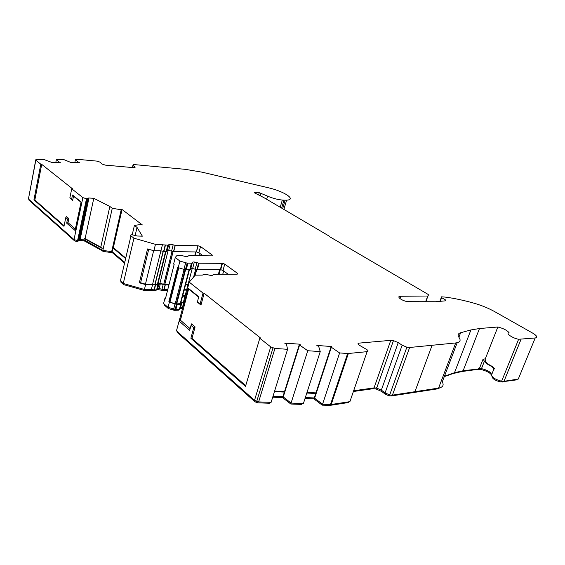 <?xml version="1.0" encoding="UTF-8"?>
<svg xmlns="http://www.w3.org/2000/svg" width="565" height="565" viewBox="0 0 565 565"><rect width="100%" height="100%" fill="white"/><g stroke="black" fill="none" stroke-linecap="round" stroke-linejoin="round"><path stroke-width="0.85" d="M133.933 238.204L123.276 283.468L120.409 280.911L130.953 235.838L133.933 238.204L155.46 244.327L167.77 245.168L170.27 244.101L175.108 245.309L198.089 245.782L200.526 246.559L212.32 255.105L211.826 255.867L188.985 255.627L186.796 256.793L181.768 255.564L177.904 255.507L176.584 255.846L175.277 257.492L179.917 261.072L187.142 263.128L191.436 263.191L192.319 262.697C192.178 262.111 192.849 261.877 194.339 262.012L199.071 263.219L222.469 263.325L224.743 264.109L237.462 273.326L237.032 274.18L213.867 274.35L211.755 275.685L206.169 274.413L203.774 274.428L202.418 275.106L195.243 275.162L189.219 282.14L203.026 293.108L204.149 293.263L260.479 337.962L259.815 338.237L270.713 346.896L254.511 400.352L258.629 401.899L274.943 348.428L270.713 346.896M440.276 301.329L441.625 297.663L445.58 299.966L445.884 300.799L435.827 301.738L407.81 301.682C401.849 300.919 395.599 296.067 400.747 296.265L427.945 296.011L425.869 301.767M132.704 167.579L133.171 165.524L134.979 166.732L135.042 167.614L133.559 167.657L105.274 165.107L101.997 164.048L100.167 162.169L96.919 161.117L80.717 159.613L75.428 159.591L78.599 162.459M78.655 162.197L79.347 162.459M59.48 162.558L60.257 162.55M299.69 344.671L299.838 344.198L300.206 344.615L299.288 344.685L299.591 345.031L307.763 350.724L320.242 351.599L318.681 346.423L316.845 345.448L331.486 346.522L331.33 347.002M331.005 347.009L339.614 352.941L347.645 353.499L330.49 404.54L322.544 404.243L314.288 397.937L331.005 347.009L331.874 346.938L331.486 346.522M348.365 353.499L367.102 351.656L349.905 401.644L331.203 404.505L348.365 353.499L347.645 353.499M358.471 344.586L358.966 343.132C357.56 343.414 357.694 344.113 359.368 345.236L366.65 349.488C368.352 350.625 368.507 351.345 367.102 351.656M358.966 343.132L390.782 340.342L393.459 340.61L398.24 342.609L402.139 345.208L385.076 392.894L381.34 390.125L376.686 388.077L374.037 387.894L353.641 390.775M409.632 347.482L455.708 342.955L438.574 388.084L392.421 395.14L409.632 347.482L406.871 347.207L402.139 345.208M455.708 342.955C460.002 342.397 461.139 340.61 459.126 337.595C457.466 335.144 457.961 333.527 460.609 332.75L470.92 329.939L479.494 328.519L497.85 327.008C503.422 328.406 507.172 330.327 509.1 332.778C505.343 333.244 512.709 338.308 518.628 339.261L535.21 337.976L518.282 379.059L503.98 381.311L521.001 339.431M441.625 297.663L441.54 296.837L445.192 297.091C454.098 298.242 463.766 300.298 474.197 303.25C481.698 305.411 488.591 308.243 494.891 311.753L532.647 333.103C536.976 335.751 537.831 337.376 535.21 337.976M329.501 236.615L427.387 293.97C429.167 295.114 429.351 295.799 427.945 296.011M329.586 236.347L263.756 197.559L254.405 192.806L254.229 192.319L259.279 192.679L267.549 196.119C272.556 198.273 277.479 199.579 282.323 200.045L283.927 200.158L281.624 208.09M133.171 165.524L133.086 164.662L134.583 164.62L185.327 169.338L202.221 172.212L268.064 187.693C283.891 191.217 296.922 199.685 286.61 200.158L283.927 200.158M55.78 162.572L56.366 159.605L63.845 159.598L70.964 162.501L79.39 162.261M56.366 159.605L59.53 162.282M51.5 162.593L60.3 162.353M51.556 162.325L44.218 159.627L36.584 159.634L35.779 159.754L35.821 160.241L40.807 164.203L41.711 164.366L72.405 188.724L71.734 188.781L82.886 197.644L74.015 239.588L28.441 199L35.701 160.128M124.738 262.4L112.138 251.679L102.823 250.415L83.987 239.821L80.046 239.73L88.973 198.004L86.502 198.739L82.886 197.644M88.973 198.004L93.79 198.294L109.85 206.444L112.258 208.301L121.207 209.756L122.047 209.495L142.366 224.941L140.607 224.538L134.413 225.393L137.041 227.42L142.359 236.156L137.288 236.015L132.041 234.779C130.614 234.807 130.254 235.167 130.953 235.838M274.943 348.428L287.578 349.311L286.434 344.071L284.598 343.075L299.838 344.198M191.994 338.386L190.885 338.266L193.71 327.742L191.012 325.419L191.591 323.886L195.095 326.895L191.994 338.386L245.697 385.683M204.149 293.263L200.971 305.079L197.404 302.169L198.703 296.682L187.728 287.839L189.219 282.14M198.597 297.063L188.618 289.012L180.426 320.221L190.151 328.653M200.971 305.079L200.116 303.928L203.026 293.108M200.116 303.928L197.362 301.682M254.511 400.352L176.457 330.836L187.926 288.8L187.728 287.839M228.119 274.244L222.998 270.473L220.731 269.682L197.355 269.731L199.071 263.219M196.895 262.718L195.186 269.23L197.355 269.731M195.186 269.23L192.637 268.53L190.737 268.749M191.436 263.191L189.727 269.752L190.61 269.244L192.234 263.022M189.727 269.752L186.217 269.759L187.919 263.184M185.652 262.81L183.943 269.392L186.217 269.759M179.917 261.072L178.229 267.662L177.692 267.245L168.822 301.936L176.181 303.963L180.631 303.56L189.452 269.752M183.943 269.392L178.229 267.662M181.506 304.083L180.306 308.688L179.409 309.288L175.92 309.429L168.059 307.388L163.596 303.532L164.86 298.553L165.368 298.991L174.147 264.455L173.617 264.046L175.277 257.492M203.033 255.776L198.901 252.732L196.472 251.955L173.695 251.63L175.284 245.316M173.18 244.829L171.591 251.143L173.695 251.63M171.591 251.143L168.688 250.422L167.191 250.683M167.77 245.168L166.181 251.524L167.092 251.079L168.61 244.998M166.181 251.524L163.878 251.489L165.46 245.118M162.494 244.476L160.912 250.853L163.878 251.489M160.912 250.853L153.892 250.747L155.46 244.327M123.276 283.468L144.421 289.471L145.615 284.583L152.599 284.47L151.399 289.322L144.421 289.471M148.722 249.278L140.6 282.783L139.35 282.804L145.615 284.583M139.35 282.804L147.536 248.939L153.892 250.747M137.041 227.42L135.141 235.499M122.047 209.495L113.353 247.625L125.755 258.064M93.79 198.294L85.089 238.614L100.775 247.166L109.85 206.444M40.807 164.203L33.949 199.84L63.979 226.332L65.794 217.56L67.517 219.043L66.67 223.147L75.067 230.464L81.099 201.931L72.504 195.003L71.635 199.184L69.883 197.75L71.734 188.781M69.883 197.75L72.659 200.377L73.521 196.203L81.028 202.249M41.711 164.366L34.839 199.989L64.099 225.753M65.794 217.56L66.628 216.656L68.874 218.584L68.019 222.681L75.364 229.058M427.726 296.025L425.65 301.767M399.935 298.567L400.747 296.265M488.958 365.032L489.53 364.955L487.821 363.86L487.171 363.945L488.958 365.032C492.44 366.777 494.022 368.281 493.704 369.545L491.571 374.877C491.953 377.434 495.3 379.553 501.621 381.227L503.98 381.311M497.85 327.008L485.264 358.895L483.075 359.163L484.403 361.24L481.493 368.62L463.138 370.746L454.493 372.723L444.443 376.205M438.574 388.084C442.889 387.265 444.125 385.196 442.289 381.876L457.177 342.722M190.885 338.266L245.478 386.418L259.815 338.237M193.71 327.742L195.095 326.895M191.012 325.419L189.706 330.306L179.034 321.012M188.498 289.478L187.926 288.8M180.143 318.476L180.948 318.229M330.49 404.54L331.203 404.505M314.288 397.937L305.326 397.569M320.242 351.599L303.391 403.551L291.053 403.092L282.931 396.665L273.001 396.263M287.578 349.311L271.108 402.358L258.629 401.899M182.919 307.897L180.454 308.13M186.563 289.231L184.36 289.28M180.482 289.358L179.967 289.372M167.749 289.633L163.892 289.711L159.132 288.56L157.642 288.899M158.659 284.809L157.529 289.344L156.611 289.873L154.04 289.923L151.399 289.322L151.145 290.212L153.327 290.827L155.799 290.777L156.413 289.88M80.046 239.73L77.56 240.676L74.015 239.588M491.571 374.877C491.162 372.286 487.8 370.202 481.493 368.62M392.421 395.14L389.688 394.942L385.076 392.894M376.459 387.562L376.834 387.654M481.041 368.168L481.634 368.267M157.819 288.185L159.231 288.171M180.645 307.388L182.446 307.424M190.913 268.085L192.722 268.177M220.414 269.293L220.823 269.35M167.346 250.048L168.773 250.083M132.217 234.786L134.413 225.393M112.138 251.679L112.986 247.964L125.628 258.615M101.898 249.61L102.173 248.367L100.775 247.166M112.258 208.301L102.823 250.415M102.173 248.367L84.256 238.592L85.089 238.614M84.256 238.592L83.987 239.821M77.56 240.676L86.502 198.739M71.635 199.184L72.659 200.377M72.504 195.003L73.521 196.203M66.67 223.147L68.019 222.681M67.517 219.043L68.874 218.584M34.839 199.989L33.949 199.84M489.53 364.955C492.299 366.346 493.994 367.688 494.608 368.98M487.821 363.86C485.844 362.334 484.989 360.682 485.264 358.895M487.171 363.938L484.403 361.24M152.599 284.47L157.819 285.035L160.34 283.743L165.107 284.908L168.963 284.845M185.588 284.562L187.792 284.527M185.087 295.742L182.657 295.806M165.828 297.19L164.86 298.553M168.822 301.936L176.442 304.394L180.715 304.302L181.605 303.716C181.478 303.059 182.156 302.776 183.639 302.861L184.218 302.939M169.338 302.381L168.059 307.388M282.931 396.665L284.372 392.075L274.435 391.644M306.795 393.049L315.764 393.445M339.614 352.941L322.248 405.154L329.953 405.388L348.647 402.513L348.895 401.8M315.298 398.834L315.002 399.738L322.248 405.154M314.507 398.212L314.295 398.862L315.002 399.738M305.029 398.487L314.295 398.862M301.971 403.495L301.675 404.42L290.82 404.024L291.116 403.099M283.962 397.619L283.687 398.502L290.82 404.024M283.199 397.026L283.016 397.612L283.687 398.502M272.711 397.195L283.016 397.612M269.696 402.308L269.406 403.248L257.704 402.824L254.963 401.793L177.219 332.432L177.417 331.69M182.665 308.871L180.32 308.737M168.589 307.551L168.335 308.532L174.536 310.319L178.533 310.192L179.133 309.295M164.486 304.309L164.302 305.044L168.335 308.532M186.549 290.149L185.949 290.106M162.459 289.435L162.219 290.375L163.165 290.608L167.523 290.516M184.134 290.142L185.73 290.106M162.219 290.375L157.536 289.492M144.174 289.4L143.934 290.368L151.145 290.212M123.841 283.63L123.608 284.605L143.934 290.368M121.108 281.54L120.945 282.232L123.608 284.605M112.379 251.884L112.223 252.569L124.575 263.092M111.305 251.623L111.093 252.555L112.223 252.569M103.261 250.472L103.049 251.411L111.093 252.555M102.505 250.14L102.35 250.811L103.049 251.411M84.107 239.885L83.924 240.718L102.35 250.811M79.58 239.751L79.397 240.619L83.924 240.718M79.397 240.619L77.878 241.184L77.991 240.669M77.108 240.648L76.911 241.573L77.878 241.184M29.034 199.523L28.992 200.187L74.566 240.845L76.911 241.573M492.002 376.445L491.988 376.481C492.32 378.712 495.223 380.556 500.696 381.997L517.039 379.807L517.279 379.221M491.988 376.481C491.515 373.536 487.708 371.17 480.561 369.383L478.181 369.312L478.428 368.677M462.177 370.887L461.937 371.523L478.181 369.312M461.937 371.523L453.201 373.522L453.356 373.119M444.288 376.615L453.201 373.522M381.876 390.528L381.559 391.418L385.295 394.186L388.981 395.832L391.157 395.98L437.317 388.889L440.735 387.512M381.559 391.418L375.965 388.96L372.808 388.741L373.055 388.035M353.393 391.503L372.808 388.741M184.967 296.18L182.537 296.251M173.102 251.58L164.796 284.499L169.069 284.428M185.694 284.153L187.29 284.124M140.6 282.783L145.452 284.16L153.638 250.676M112.986 247.964L121.687 209.777M121.207 209.756L111.658 251.672M75.428 159.591L74.834 162.48M188.11 284.174L187.516 284.124M164.796 284.499L159.916 283.333L157.932 283.778M145.452 284.16L157.79 284.365L165.983 251.524M184.317 302.572L180.821 302.833M274.618 391.058L284.562 391.489M306.979 392.477L315.955 392.866M152.67 284.047L160.884 250.853M78.337 162.042L78.252 162.466M314.585 398.304L331.323 347.348M178.773 267.831L169.966 302.169M178.42 267.725L169.662 301.908M299.288 344.685L284.372 392.075M59.134 162.558L59.219 162.127M299.591 345.031L283.213 397.04M307.763 350.724L291.053 403.092M237.222 274.173L237.462 273.326M222.998 270.473L224.743 264.109M220.315 269.66L222.052 263.297M212.115 255.853L212.32 255.105M198.901 252.732L200.526 246.559M196.316 251.955L197.934 245.775M28.441 199L35.821 160.241M285.148 200.208L282.67 208.704M267.549 196.119L266.652 199.268M280.233 207.263L282.323 200.045M463.138 370.746L479.494 328.519M479.381 368.55L483.075 359.163M470.92 329.939L454.493 372.723M458.9 337.256L460.609 332.75M414.922 391.7L432.105 345.272M390.782 340.342L374.037 387.894M134.767 167.664L134.979 166.732M260.225 195.744L260.959 193.124M445.248 300.863L445.58 299.966M441.314 297.451L439.874 301.371M398.24 342.609L381.34 390.125M154.323 289.923L155.53 285.078M157.819 285.035L156.611 289.873M163.214 284.442L162 289.252M164.076 289.718L165.284 284.908M174.973 304.097L173.681 309.104M175.92 309.429L177.219 304.422M180.715 304.302L179.409 309.288M330.243 404.526L329.953 405.388M329.776 404.512L329.473 405.416M258 401.842L257.704 402.824M255.239 400.882L254.963 401.793M178.759 309.309L178.533 310.192M175.284 309.415L175.044 310.34M173.808 309.14L173.554 310.121M163.49 289.683L163.25 290.608M156.018 289.887L155.799 290.777M153.737 289.909L153.511 290.827M74.735 240.033L74.566 240.845M29.105 199.593L28.992 200.187M503.012 381.368L502.73 382.067M437.564 388.24L437.317 388.889M413.905 391.856L413.658 392.527M391.446 395.189L391.157 395.98M385.62 393.268L385.295 394.186M223.655 270.953L222.737 274.286M196.712 269.682L195.264 275.162M218.373 274.322L219.644 269.66M199.558 253.212L198.894 255.733M194.727 255.684L195.709 251.941M258.643 194.946L259.279 192.679M195.631 269.413L193.626 277.034M172.057 251.326L163.758 284.266M254.398 192.799L254.532 192.319M155.043 284.661L163.285 251.453M189.07 269.752L180.186 303.857M165.587 251.517L157.331 284.626M185.574 269.724L176.69 303.977M184.077 269.434L175.199 303.758M222.469 263.325L220.731 269.682M198.59 263.184L196.867 269.703M194.339 262.012L192.637 268.53M187.142 263.128L185.433 269.71M198.089 245.782L196.472 251.955M175.108 245.309L173.512 251.623M170.27 244.101L168.688 250.422M165.178 245.104L163.589 251.482M286.61 200.158L283.905 209.431M518.628 339.261L501.621 381.227M389.688 394.942L406.871 347.207M376.686 388.077L393.459 340.61M155.241 285.071L154.04 289.923M160.34 283.743L159.132 288.56M165.107 284.908L163.892 289.711M176.442 304.394L175.15 309.401M183.639 302.861L182.34 307.819M256.736 401.553L256.425 402.584M181.93 307.798L181.683 308.73M174.79 309.359L174.536 310.319M163.405 289.668L163.165 290.608M158.61 288.567L158.391 289.457M153.56 289.887L153.327 290.827M77.645 240.676L77.462 241.523M501.049 381.121L500.696 381.997M480.893 368.542L480.561 369.383M389.327 394.857L388.981 395.832M376.304 388L375.965 388.96M88.373 198.025L79.453 239.779M87.349 198.711L78.408 240.612M132.422 167.551L132.93 165.34M272.966 348.033L256.694 401.538M220.272 269.66L219.001 274.315M196.479 269.639L194.932 275.522M195.928 251.948L194.953 255.691M173.017 251.566L164.712 284.499M192.22 268.495L183.335 302.43M168.158 250.415L159.916 283.333M163.108 251.432L154.859 284.661M185.066 269.66L176.181 303.963"/></g></svg>
